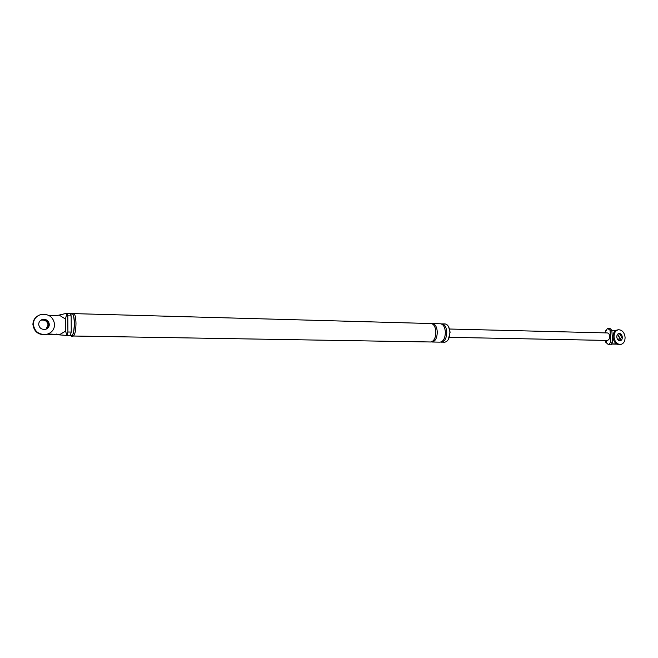 <?xml version="1.0" encoding="UTF-8"?>
<svg xmlns="http://www.w3.org/2000/svg" width="658" height="658" viewBox="0 0 658 658"><rect width="100%" height="100%" fill="white"/><g stroke="black" fill="none" stroke-linecap="round" stroke-linejoin="round"><path stroke-width="0.99" d="M38.016 315.758C34.734 317.732 33.023 320.611 32.9 324.386C34.019 331.772 38.411 335.185 46.085 334.609L48.807 333.631M40.632 320.339L41.487 320.051C45.369 319.689 47.606 321.384 48.182 325.11C47.606 321.384 45.369 319.689 41.487 320.051L42.178 319.656C46.076 319.303 48.314 320.997 48.889 324.731L46.405 329.016L48.889 324.731C48.314 320.997 46.076 319.303 42.178 319.656L42.614 319.41C40.154 320.15 38.847 321.77 38.69 324.262C39.25 327.98 41.462 329.683 45.328 329.37C47.845 328.646 49.177 327.026 49.334 324.501C48.758 320.75 46.512 319.056 42.614 319.41M54.622 324.616C53.446 317.09 48.939 313.71 41.092 314.466C36.223 315.963 33.632 319.188 33.319 324.147C34.438 331.55 38.838 334.963 46.529 334.387C51.604 332.956 54.301 329.699 54.622 324.616M48.182 325.11L46.035 329.164L48.182 325.11M41.372 320.109C45.262 319.755 47.491 321.441 48.067 325.167L45.978 329.189M618.207 329.806L617.459 329.929C614.473 330.629 612.976 333.03 612.976 337.151C613.7 341.971 615.872 344.463 619.499 344.636L619.746 344.595M621.284 337.332C621.004 335.21 620.066 333.96 618.462 333.598C620.066 333.96 621.004 335.21 621.284 337.332L619.597 340.795L621.284 337.332M625.084 337.241C624.352 332.397 622.155 329.905 618.504 329.765C615.518 330.464 614.021 332.874 614.021 336.995C614.745 341.815 616.924 344.315 620.552 344.488C623.578 343.805 625.084 341.387 625.084 337.241M616.801 337.052C617.163 339.47 618.257 340.721 620.066 340.803C621.58 340.457 622.336 339.248 622.328 337.176C621.966 334.757 620.872 333.516 619.046 333.433C617.549 333.787 616.801 334.988 616.801 337.052M617.697 334.149L619.606 337.579L618.701 340.49L619.606 337.579L617.697 334.149M617.582 334.28L619.342 337.62L618.553 340.4M48.166 333.902L55.576 334.396L47.113 334.248M59.162 315.083L65.438 319.04L66.96 313.208L56.226 315.766L49.153 315.577M66.795 313.2L70.274 313.298L71.163 315.922L71.253 332.068L67.906 332.002L67.083 335.473L59.253 334.856L65.496 331.171L65.438 319.04M66.96 313.208L67.815 315.832L67.906 332.002M65.282 335.605L70.184 335.679L71.253 332.068M69.962 335.679L69.345 335.638M448.591 326.746L450.121 332.183L448.312 339.553M67.083 335.473L65.496 331.171M56.308 334.05L59.253 334.856M59.228 334.856L55.576 334.396M70.883 314.211L71.969 313.315C73.433 313.858 74.247 317.23 74.412 323.44C74.231 331.122 73.244 335.383 71.434 336.23L70.488 335.448M70.932 314.392C72.865 312.402 74 315.429 74.346 323.473C73.984 332.899 72.725 336.847 70.579 335.309M71.969 313.315L73.523 313.356C74.996 313.899 75.818 317.271 75.983 323.481C75.802 331.147 74.806 335.407 72.997 336.254L71.434 336.23M441.205 323.901L445.03 323.925C447.81 324.402 449.439 327.116 449.899 332.076C449.759 338.196 447.999 341.576 444.611 342.218L440.802 342.07M74.083 313.627L431.072 323.539C433.819 324.016 435.415 326.755 435.867 331.755C435.736 337.924 433.992 341.329 430.645 341.987L73.573 336.016M431.763 323.646L432.479 323.571C435.226 324.057 436.83 326.796 437.282 331.788C437.142 337.949 435.399 341.354 432.051 342.012L431.36 341.905M441.913 323.835C444.685 324.312 446.305 327.034 446.766 332.002C446.626 338.13 444.866 341.518 441.485 342.168M432.479 323.571L440.523 323.794C443.295 324.279 444.907 327.001 445.367 331.969C445.227 338.105 443.467 341.494 440.095 342.144L432.051 342.012M611.759 344.052L617.007 344.142M604.817 332.866L607.523 328.342L610.04 330.25L610.78 342.127L612.59 342.16L611.085 344.8L608.551 344.759L605.385 341.905L605.286 340.4M612.59 342.16L611.841 330.3L609.884 328.334L608 328.284M615.691 330.571L611.891 330.472M611.85 343.953L616.53 343.871M608.551 344.759L610.78 342.127M449.603 329.025L607.219 332.932C608.65 333.129 609.489 334.248 609.736 336.287C609.686 338.788 608.782 340.17 607.046 340.433L449.422 337.324M71.163 315.922L67.815 315.832M606.298 340.416L606.454 342.917M610.04 330.25L611.841 330.3M605.697 330.76L605.829 332.89M46.085 334.609L46.529 334.387M619.499 344.636L620.552 344.488"/></g></svg>
